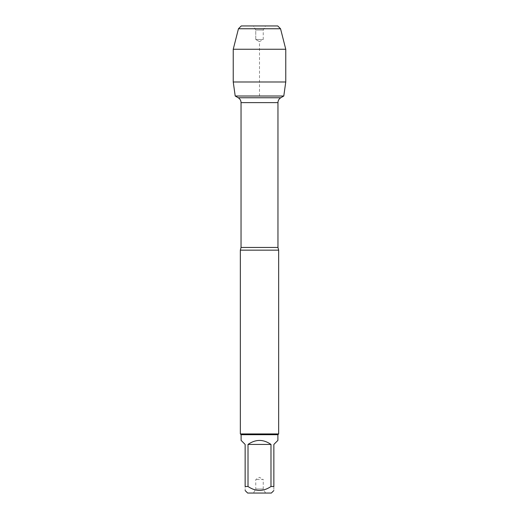 <?xml version="1.0" encoding="UTF-8"?>
<svg xmlns="http://www.w3.org/2000/svg" width="519" height="519" viewBox="0 0 519 519"><rect width="100%" height="100%" fill="white"/><g stroke="black" fill="none" stroke-linecap="round" stroke-linejoin="round"><path stroke-width="0.39" stroke-dasharray="2.6 1.95" d="M240.342 250.158L278.658 250.158M235.211 96.015L283.789 96.015L235.211 96.015M278.658 433.936L240.342 433.936M265.572 493.05L263.237 489.002L263.237 479.504L255.763 479.504L263.237 479.504L259.5 477.344L255.763 479.504L255.763 489.002L263.237 489.002L255.763 489.002L253.428 493.05L265.572 493.05L253.428 493.05M247.647 493.05L271.353 493.05M241.108 440.391L245.137 444.426L245.137 486.511C245.137 491.694 245.137 491.694 245.137 486.511L248.011 486.511C255.666 491.694 263.328 491.694 270.989 486.511L273.863 486.511C273.863 491.694 273.863 491.694 273.863 486.511L273.863 444.426L277.892 440.391M248.011 444.426C255.672 439.106 263.328 439.106 270.989 444.426L248.011 444.426L248.011 486.511M270.989 444.426L270.989 486.511M277.892 434.701L241.108 434.701M285.761 81.989L233.239 81.989L235.211 96.015L259.5 96.015L259.5 41.656L255.763 39.496L255.763 29.998L253.428 25.95L265.572 25.95L253.428 25.95L255.763 29.998L263.237 29.998L255.763 29.998L255.763 39.496L263.237 39.496L255.763 39.496L259.5 41.656L263.237 39.496L263.237 29.998L265.572 25.95M241.257 25.95L277.743 25.95M280.545 28.753L238.455 28.753M285.761 49.26L233.239 49.26M277.957 247.446L241.043 247.446M241.043 102.619L277.957 102.619M280.76 97.76L238.24 97.76"/><path stroke-width="0.78" d="M238.24 97.76L280.76 97.76L283.789 96.015L235.211 96.015L238.24 97.76C240.038 98.882 240.972 100.498 241.043 102.619L241.043 247.446L240.342 250.158L240.342 433.936L278.658 433.936L278.658 250.158L240.342 250.158M273.863 490.539L271.353 493.05L247.647 493.05L245.137 490.539M270.989 444.426C263.328 439.106 255.672 439.106 248.011 444.426L270.989 444.426L270.989 486.511C263.328 491.694 255.666 491.694 248.011 486.511L245.137 486.511C245.137 491.694 245.137 491.694 245.137 486.511L245.137 444.426L241.108 440.391L241.108 434.701L277.892 434.701L277.892 440.391L273.863 444.426L273.863 486.511C273.863 491.694 273.863 491.694 273.863 486.511L270.989 486.511M248.011 444.426L248.011 486.511M241.108 434.701L240.342 433.936M285.761 81.989L283.789 96.015L235.211 96.015L233.239 81.989L285.761 81.989L285.761 49.26L233.239 49.26L233.239 81.989L233.239 49.26L238.455 28.753L241.257 25.95L253.428 25.95M280.545 28.753L277.743 25.95L241.257 25.95L238.455 28.753L280.545 28.753L285.761 49.26M241.043 247.446L277.957 247.446L278.658 250.158M277.957 247.446L277.957 102.619L241.043 102.619M277.957 102.619C278.028 100.498 278.963 98.882 280.76 97.76M277.892 434.701L278.658 433.936M238.455 28.753L233.239 49.26"/></g></svg>
